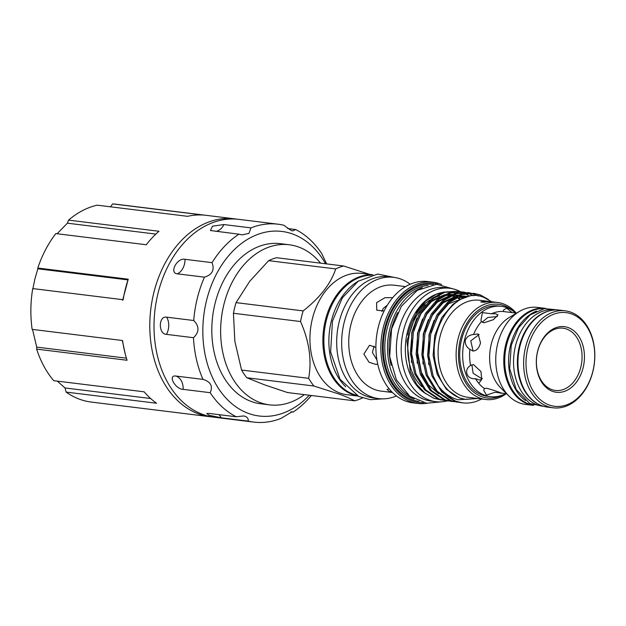 <?xml version="1.0" encoding="UTF-8"?>
<svg xmlns="http://www.w3.org/2000/svg" width="626" height="626" viewBox="0 0 626 626"><rect width="100%" height="100%" fill="white"/><g stroke="black" fill="none" stroke-linecap="round" stroke-linejoin="round"><path stroke-width="0.94" d="M236.73 219.147A99.698 72.154 97 0 0 234.625 218.842A99.698 72.154 97 0 0 153.793 292.827A99.698 72.154 97 0 0 210.219 416.736A99.698 72.154 97 0 0 212.339 416.955M32.536 329.425L36.715 347.109L36.644 349.112L127.07 360.263A99.698 72.154 -83 0 1 125.122 353.502A99.698 72.154 -83 0 1 122.563 340.521L32.137 329.37A99.698 72.154 97 0 1 32.724 288.57L123.15 299.721A99.698 72.154 -83 0 1 125.294 289.314A99.698 72.154 -83 0 1 128.228 279.196L122.602 300.394M36.644 349.112A99.698 72.154 97 0 0 53.734 380.678L144.16 391.829A99.698 72.154 -83 0 0 156.523 403.238L66.098 392.087A99.698 72.154 97 0 0 91.302 402.072L210.219 416.736M57.263 381.109L65.018 387.956L66.098 392.087M127.681 279.869L37.842 268.789L34.892 279L32.755 289.314M309.322 395.241A92.977 67.287 -83 0 1 248.373 413.395A92.977 67.287 -83 0 1 206.557 300.449A92.977 67.287 -83 0 1 292.757 234.054A92.977 67.287 -83 0 1 325.536 263.765M311.38 395.499A99.698 72.154 -83 0 1 292.999 412.119L292.17 411.736L280.949 418.418A99.698 72.154 -83 0 1 253.765 422.104A99.698 72.154 -83 0 1 248.209 421.11C248.514 418.935 247.536 417.354 245.267 416.353L243.491 415.946L236.307 416.783A99.698 72.154 -83 0 1 210.195 392.69C213.098 386.172 210.696 381.743 202.996 379.387A99.698 72.154 -83 0 1 193.481 337.704C199.373 332.116 199.459 326.389 193.731 320.512A99.698 72.154 -83 0 1 204.459 277.169C212.222 274.783 214.757 269.939 212.058 262.654A99.698 72.154 -83 0 1 238.929 234.194L242.059 234.867L248.929 233.404L250.979 227.895A99.698 72.154 -83 0 1 278.163 224.21A99.698 72.154 -83 0 1 283.719 225.203L291.254 230.532L292.733 230.908L295.621 229.531L287.663 228.553M253.765 422.104L214.444 417.252A99.698 72.154 -83 0 1 202.847 414.459A99.698 72.154 -83 0 1 156.281 301.356A99.698 72.154 -83 0 1 238.842 219.366L278.163 224.21M248.209 421.11L221.158 417.777L208.888 415.21L206.776 413.496L209.264 413.45L236.307 416.783M202.996 379.387L175.945 376.054C167.392 374.724 175.257 389.231 183.152 389.356L210.195 392.69M193.731 320.512L166.688 317.179C158.409 315.449 158.151 334.198 166.438 334.37L193.481 337.704M212.058 262.654L185.014 259.313C177.127 257.458 168.848 273.296 177.416 273.836L204.459 277.169M250.979 227.895L223.936 224.562L212.504 226.166L210.43 230.517L238.929 234.194M320.551 263.155A80.652 58.367 97 0 0 289.259 244.766A80.652 58.367 97 0 0 223.865 304.619A80.652 58.367 97 0 0 269.516 404.858A80.652 58.367 97 0 0 304.338 394.63M289.259 244.766L280.432 243.678A80.652 58.367 97 0 0 215.039 303.532A80.652 58.367 97 0 0 260.698 403.77L269.516 404.858M583.127 367.736A33.045 23.913 97 0 0 568.267 327.594A33.045 23.913 97 0 0 537.632 351.186A33.045 23.913 97 0 0 552.492 391.336A33.045 23.913 97 0 0 583.127 367.736M537.632 351.468A31.363 22.7 -83 0 1 566.71 329.073A31.363 22.7 -83 0 1 580.818 367.172A31.363 22.7 -83 0 1 551.741 389.568A31.363 22.7 -83 0 1 537.632 351.468M527.89 347.649A47.185 34.148 97 0 0 549.112 404.975A47.185 34.148 97 0 0 592.861 371.273A47.185 34.148 97 0 0 571.64 313.955A47.185 34.148 97 0 0 527.89 347.649M592.869 371.554A48.867 35.369 -83 0 1 553.243 407.823A48.867 35.369 -83 0 1 525.582 347.086A48.867 35.369 -83 0 1 565.208 310.817A48.867 35.369 -83 0 1 592.869 371.554M565.208 310.817L559.527 310.12A48.867 35.369 97 0 0 519.909 346.389A48.867 35.369 97 0 0 547.57 407.119L553.243 407.823M549.745 310.778A48.585 35.166 97 0 0 519.33 346.358A48.585 35.166 97 0 0 538.235 404.106M555.739 309.933L554.894 309.831A48.585 35.166 97 0 0 515.495 345.888A48.585 35.166 97 0 0 543 406.274L543.853 406.376M536.56 311.052A48.585 35.166 97 0 0 510.511 345.27A48.585 35.166 97 0 0 525.511 400.64M544.44 308.595A48.585 35.166 97 0 0 506.677 344.801A48.585 35.166 97 0 0 532.562 404.936M515.542 313.023A45.51 32.935 97 0 0 501.387 306.333L498.429 305.973A45.51 32.935 97 0 0 461.534 339.746A45.51 32.935 97 0 0 487.294 396.305L490.252 396.665A45.51 32.935 97 0 0 505.605 393.621M501.387 306.333A45.51 32.935 97 0 0 464.492 340.106A45.51 32.935 97 0 0 490.252 396.665M469.891 349.339C466.511 347.156 464.969 344.144 465.259 340.294C466.793 336.772 469.555 334.847 473.553 334.527L478.115 333.963L480.518 342.899C479.086 348.181 476.558 350.896 472.935 351.029L469.891 349.339A40.604 29.391 97 0 0 470.595 365.451L470.752 365.326M494.939 392.291L486.449 395.123L483.71 390.288L484.368 388.449L486.715 388.261C493.984 390.147 507.099 394.912 499.055 392.745L494.939 392.291M475.478 378.644C466.98 379.857 463.209 369.77 470.595 365.451L473.522 364.606L480.987 371.578L481.684 379.52L479.226 379.998L475.478 378.644A40.604 29.391 97 0 0 484.368 388.449M506.63 393.746L499.055 392.745M471.894 364.731L473.115 373.252L481.292 378.409L482.435 378.425M497.334 316.584L487.857 317.452L482.145 322.218M516.567 313.149L503.406 311.537A40.604 29.391 97 0 0 491.527 313.782L495.62 313.759L498.03 314.847L493.358 319.698L483.867 322.813L481.457 321.537A40.604 29.391 97 0 0 473.553 334.527M545.684 308.415A48.867 35.369 97 0 0 545.34 308.368L537.335 307.382A48.867 35.369 97 0 0 519.4 311.458L509.29 317.476A40.604 29.391 97 0 0 491.261 344.222A40.604 29.391 97 0 0 500.62 387.784L508.969 396.07A48.867 35.369 97 0 0 525.37 404.38L533.375 405.366A48.867 35.369 97 0 0 533.72 405.413M519.4 311.458A48.867 35.369 97 0 0 497.709 343.651A48.867 35.369 97 0 0 508.969 396.07M545.34 308.368A48.867 35.369 97 0 0 505.714 344.636A48.867 35.369 97 0 0 533.375 405.366M357.751 395.968A61.105 44.227 -83 0 1 352.798 394.599A61.105 44.227 -83 0 1 323.994 326.756A61.105 44.227 -83 0 1 372.689 274.822M357.947 396.07L346.976 394.716A61.105 44.227 -83 0 1 339.871 393.003A61.105 44.227 -83 0 1 311.325 323.681A61.105 44.227 -83 0 1 361.93 273.421L372.9 274.775M246.824 377.752L264.54 384.826L287.522 392.557L354.621 400.828C351.053 398.832 345.787 396.548 338.83 393.989L313.916 386.023L246.824 377.752A68.891 49.861 -83 0 1 241.566 370.044L308.665 378.323C311.951 360.185 309.236 341.256 300.535 321.537L233.435 313.266A68.891 49.861 -83 0 1 236.065 302.632L303.164 310.903C319.98 297.686 330.833 283.695 335.732 268.922L268.64 260.651A68.891 49.861 -83 0 1 276.528 257.724L343.619 265.995L369.676 274.376M354.621 400.828A68.891 49.861 97 0 0 362.431 397.94M358.761 280.847A60.769 43.977 97 0 0 331.303 321.161A60.769 43.977 97 0 0 345.701 386.743M371.116 275.213A60.769 43.977 97 0 0 326.31 320.543A60.769 43.977 97 0 0 356.319 395.217M375.89 347.477L369.52 345.262L363.863 354.097L369.027 362.243L376.148 364.512L377.681 363.894M376.922 359.966L372.4 352.43L374.098 346.068M392.768 297.632L385.045 297.694L376.594 302.648L376.742 310.199L384.153 310.934M381.891 311.49L383.3 308.391L387.337 305.175M389.176 388.856L387.032 389.45L389.302 391.391L392.166 392.197M423.442 402.667A59.986 43.413 -83 0 1 411.798 400.757A59.986 43.413 -83 0 1 384.427 329.558A59.986 43.413 -83 0 1 438.036 284.282M426.995 403.285A61.105 44.227 -83 0 1 417.871 403.457A61.105 44.227 -83 0 1 410.766 401.743A61.105 44.227 -83 0 1 382.22 332.422A61.105 44.227 -83 0 1 432.824 282.17A61.105 44.227 -83 0 1 439.937 283.875A61.105 44.227 -83 0 1 441.635 284.548M417.871 403.457L412.933 402.847A61.105 44.227 -83 0 1 405.828 401.133A61.105 44.227 -83 0 1 377.282 331.811A61.105 44.227 -83 0 1 427.887 281.559L432.824 282.17M392.479 392.51L381.07 391.101A53.351 38.609 -83 0 1 374.864 389.607A53.351 38.609 -83 0 1 349.95 329.088A53.351 38.609 -83 0 1 394.13 285.213L405.538 286.614M396.407 395.937A61.105 44.227 -83 0 1 378.699 398.629A61.105 44.227 -83 0 1 371.594 396.915A61.105 44.227 -83 0 1 343.048 327.594A61.105 44.227 -83 0 1 393.652 277.334A61.105 44.227 -83 0 1 400.765 279.047A61.105 44.227 -83 0 1 410.179 284.251M378.699 398.629L373.714 398.011A61.105 44.227 -83 0 1 366.609 396.297A61.105 44.227 -83 0 1 338.063 326.975A61.105 44.227 -83 0 1 388.668 276.723L393.652 277.334M447.136 400.93A57.13 41.347 -83 0 1 435.813 401.665L431.017 401.07A57.13 41.347 -83 0 1 398.676 330.066A57.13 41.347 -83 0 1 445 287.67L449.797 288.265A57.13 41.347 -83 0 1 460.579 291.716M435.813 401.665A57.13 41.347 -83 0 1 403.473 330.661A57.13 41.347 -83 0 1 449.797 288.265M456.041 296.998A49.9 36.12 -83 0 1 456.057 296.998A49.9 36.12 -83 0 1 457.849 297.726M458.702 298.125A49.9 36.12 -83 0 1 460.885 299.306M460.313 299.611A49.9 36.12 97 0 0 458.107 298.336M457.27 297.913A49.9 36.12 97 0 0 455.665 297.201M441.706 400.1L433.967 398.347L423.52 392.189A53.265 38.546 -83 0 1 405.891 340.411A53.265 38.546 -83 0 1 435.571 294.47L444.131 292.006M436.001 294.29A53.265 38.546 -83 0 1 442.864 292.397M445.595 292.107A53.265 38.546 -83 0 1 451.283 292.35M452.41 292.538A53.265 38.546 -83 0 1 455.767 293.383M425.688 393.809L416.689 384.372L410.257 371.633L406.994 340.802L416.869 311.685L425.805 300.95L436.439 294.103M446.878 291.779L452.246 292.139M453.31 292.342L456.464 293.195M502.772 394.936A47.185 34.148 -83 0 1 481.597 396.649A47.185 34.148 -83 0 1 460.376 339.323A47.185 34.148 -83 0 1 504.126 305.629A47.185 34.148 -83 0 1 513.117 311.052M506.27 393.707A48.867 35.369 -83 0 1 485.729 399.498A48.867 35.369 -83 0 1 480.048 398.128A48.867 35.369 -83 0 1 457.223 342.688A48.867 35.369 -83 0 1 497.693 302.491A48.867 35.369 -83 0 1 503.374 303.86A48.867 35.369 -83 0 1 516.207 313.102M485.729 399.498L467.7 397.275A48.867 35.369 -83 0 1 462.019 395.906A48.867 35.369 -83 0 1 439.194 340.466A48.867 35.369 -83 0 1 479.665 300.269L489.54 301.489A48.867 35.369 97 0 0 480.752 301.912L484.008 302.311A48.867 35.369 97 0 1 492.803 301.889L497.693 302.491M491.903 301.795L483.475 297.24C457.129 286.16 426.94 327.202 435.712 364.215C439.17 381.578 447.214 392.838 459.82 397.995L465.783 399.435L477.161 398.441M477.841 398.519L457.974 399.756C450.329 397.627 443.74 393.018 438.223 385.913A55.025 39.821 -83 0 0 456.331 401.321A55.025 39.821 -83 0 0 462.731 402.862L455.579 401.235L441.721 391.876L431.917 375.858L427.605 355.607L429.389 334.206L436.94 314.901L449.053 300.621L460.54 294.384L473.984 293.367L461.808 294.541L450.321 300.777L438.208 315.058L430.657 334.362L428.873 355.764L433.184 376.015L438.223 385.913M481.652 398.989A55.025 39.821 -83 0 1 462.731 402.862M470.462 293.023L468.232 292.655L456.057 293.837L444.57 300.073L432.456 314.346L424.905 333.65L423.121 355.052L427.433 375.303L437.238 391.32L451.088 400.679L459.891 402.432M488.46 299.51L480.236 294.885L473.984 293.367M457.637 402.236L449.82 400.523L435.962 391.164L426.165 375.146L421.854 354.895L423.638 333.494L431.189 314.189L443.302 299.917L454.789 293.68L468.232 292.655M464.711 292.311L462.473 291.943L450.297 293.125L438.81 299.361L426.697 313.634L419.146 332.938L417.37 354.347L421.674 374.591L431.478 390.608L445.336 399.967L454.14 401.72M478.546 296.043L471.088 293.164M451.886 401.532L444.069 399.811L430.211 390.46L420.406 374.434L416.102 354.191L417.878 332.782L425.43 313.477L437.543 299.205L449.03 292.968L462.473 291.943M458.952 291.606L456.722 291.239L444.546 292.412L433.059 298.649L420.946 312.93L413.395 332.234L411.611 353.635L415.922 373.886L425.727 389.904L439.585 399.263L448.38 401.016M473.585 295.793L468.154 293.265M446.127 400.82L438.317 399.106L424.459 389.748L414.655 373.73L410.343 353.479L412.127 332.077L419.678 312.773L431.791 298.492L443.278 292.256L456.722 291.239M473.35 293.297L478.968 294.729M467.599 292.585L469.821 293.007M470.447 293.156L473.217 294.024M467.536 293.062L465.337 292.452M461.839 291.873L464.069 292.295M464.695 292.452L466.886 293.109M464.578 293.406L462.403 292.553M461.785 292.35L459.578 291.739M456.088 291.168L458.31 291.583M458.936 291.739L461.135 292.397M463.545 298.062L461.949 297.201M461.229 296.865L459.171 296.012M457.575 295.488L456.354 295.167M455.618 295.002L453.717 294.674M452.402 294.533L446.033 294.815M443.247 295.433L431.502 301.56L420.899 313.751L413.88 330.246M466.018 297.147L464.922 296.724M464.195 296.474L462.105 295.871M461.37 295.707L459.468 295.386M458.162 295.245L451.784 295.527M448.998 296.137L437.253 302.264L426.658 314.463L419.639 330.958M417.237 350.505L421.392 372.345L428.528 384.935L438.529 393.684M467.121 296.419L457.536 296.239M454.758 296.849L443.005 302.976L432.409 315.175L425.39 331.67M468.005 296.583L448.764 303.688L438.161 315.88L431.142 332.375M469.633 296.231L465.188 293.68M462.849 298.359L461.166 297.389M460.454 297.021L458.404 296.106M457.183 295.66L455.595 295.167M454.859 294.979L453.615 294.713M452.449 294.517L447.089 294.33M444.969 294.564L429.647 301.662M416.83 318.235L411.736 332.656L411.462 362.477M465.415 297.35L464.156 296.818M463.428 296.536L461.346 295.879M460.611 295.691L459.374 295.425M458.201 295.229L452.848 295.042M450.72 295.276L435.399 302.366M422.581 318.947L417.495 333.361L417.213 363.19M478.765 383.339L481.723 379.497M467.528 296.708L467.106 296.591M466.362 296.403L464.257 295.988M465.001 296.067L458.6 295.754M456.471 295.981L441.158 303.078M428.34 319.651L423.246 334.073L422.973 363.894M468.381 296.497L457.496 297.835L446.909 303.79M434.092 320.363L428.998 334.785L428.724 364.606M459.32 300.175L453.021 304.213L441.76 317.507L434.757 335.489L433.122 355.427L437.159 374.285L446.315 389.208L459.241 397.925L465.572 399.404M491.167 301.74A48.867 35.369 97 0 0 489.54 301.489M421.979 386.837A49.9 36.12 -83 0 1 425.351 304.745M441.424 295.996A49.9 36.12 -83 0 1 442.629 295.769M444.656 295.511A49.9 36.12 -83 0 1 449.382 295.511M451.315 295.754A49.9 36.12 -83 0 1 454.249 296.411M453.803 296.521A49.9 36.12 97 0 0 451.19 295.816M449.429 295.503L448.912 295.433A49.9 36.12 97 0 0 445.164 295.245M439.53 295.957A49.9 36.12 97 0 0 434.327 297.686M430.109 299.901A49.9 36.12 97 0 0 407.855 335.074M409.021 395.624A57.748 41.793 -83 0 1 388.089 338.22A57.748 41.793 -83 0 1 422.339 287.616M391.187 365.443A56.622 40.98 -83 0 1 397.706 312.554M343.619 265.995A68.891 49.861 97 0 0 335.732 268.922M268.64 260.651L249.711 281.317L236.065 302.632M303.164 310.903A68.891 49.861 97 0 0 300.535 321.537M233.435 313.266L234.86 341.326L241.566 370.044M308.665 378.323A68.891 49.861 97 0 0 313.916 386.023M503.406 311.537L503.57 310.019L506.63 308.102L512.037 312.585M481.457 321.537L480.94 320.309L482.411 312.609L491.527 313.782M479.117 334.511L470.752 340.888L473.107 351.053M295.621 229.531A99.698 72.154 -83 0 1 321.733 253.632L326.662 263.906M290.894 411.861L292.999 412.119M36.715 347.109L126.413 358.166M125.122 353.502L122.344 340.497M65.018 387.956L150.647 398.512M57.107 233.748L67.381 223.185L155.858 234.093M37.842 268.789L37.803 268.045A99.698 72.154 97 0 1 55.839 233.592L146.265 244.743A99.698 72.154 -83 0 1 158.988 231.268L68.563 220.117L67.381 223.185M68.563 220.117A99.698 72.154 97 0 1 97.171 205.171L187.589 216.322A99.698 72.154 -83 0 1 203.098 215.047L112.672 203.896L110.45 206.807M37.803 268.045L128.228 279.196M234.625 218.842L115.708 204.178A99.698 72.154 97 0 0 112.672 203.896M414.091 399.036A57.748 41.793 -83 0 1 413.097 398.692A57.748 41.793 -83 0 1 385.499 337.171A57.748 41.793 -83 0 1 428.09 285.534M419.052 401.344A58.867 42.599 -83 0 1 412.065 399.678A58.867 42.599 -83 0 1 384.591 332.805A58.867 42.599 -83 0 1 433.458 284.501M221.158 417.777A13.999 10.133 97 0 0 218.912 414.639M183.152 389.356A13.999 10.133 97 0 0 175.945 376.054M166.438 334.37A13.999 10.133 97 0 0 166.688 317.179M177.416 273.836A13.999 10.133 97 0 0 185.014 259.313M215.915 231.362A13.999 10.133 97 0 0 223.936 224.562M559.182 310.081L544.401 308.602L530.089 314.925L518.492 327.852L511.246 345.333L509.689 368.644L516.262 389.575L529.721 403.512L547.226 407.072M397.338 278.007L377.721 274.047L358.213 281.215L342.312 297.906L332.453 321.13L330.638 351.976L340.02 379.262L358.753 396.461L370.373 399.678L382.431 398.872M455.65 289.588L436.635 284.29L417.276 290.347L401.391 306.27L391.586 328.971L389.677 356.57L396.391 379.802L409.795 396.219L426.682 403.246L441.815 401.798M465.783 399.435L465.353 399.38"/></g></svg>
